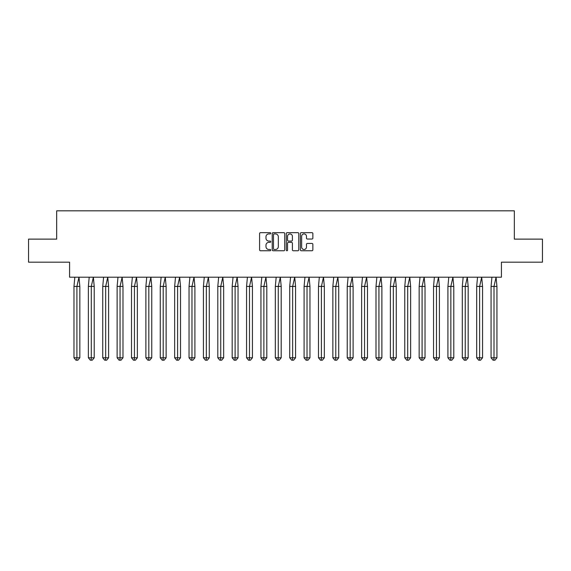<?xml version="1.0" encoding="UTF-8"?>
<svg xmlns="http://www.w3.org/2000/svg" width="571" height="571" viewBox="0 0 571 571"><rect width="100%" height="100%" fill="white"/><g stroke="black" fill="none" stroke-linecap="round" stroke-linejoin="round"><path stroke-width="0.86" d="M270.747 233.289A0.635 0.635 0 0 0 270.119 232.654L260.497 232.654A0.906 0.906 0 0 0 259.598 233.56L259.598 249.848A0.906 0.906 0 0 0 260.497 250.755L270.119 250.755A0.635 0.635 0 0 0 270.747 250.127A0.635 0.635 0 0 0 270.119 249.491L268.87 249.491A2.898 2.898 0 0 1 265.979 246.593L265.979 245.237A2.898 2.898 0 0 1 268.87 242.34L270.119 242.34A0.635 0.635 0 0 0 270.747 241.704A0.635 0.635 0 0 0 270.119 241.076L268.87 241.076A2.898 2.898 0 0 1 265.979 238.178L265.979 236.822A2.898 2.898 0 0 1 268.87 233.924L270.119 233.924A0.635 0.635 0 0 0 270.747 233.289M28.55 239.128L28.55 262.175L69.576 262.175L69.576 277.199L501.424 277.199L501.424 262.175L542.45 262.175L542.45 239.128L514.328 239.128L514.328 210.82L56.672 210.82L56.672 239.128L28.55 239.128M311.944 239.035A0.906 0.906 0 0 0 312.851 238.136L312.851 233.56A0.906 0.906 0 0 0 311.944 232.654L301.267 232.654A0.906 0.906 0 0 0 300.367 233.56L300.367 249.848A0.906 0.906 0 0 0 301.267 250.755L311.944 250.755A0.906 0.906 0 0 0 312.851 249.848L312.851 244.331A0.906 0.906 0 0 0 311.944 243.424L307.376 243.424A0.906 0.906 0 0 0 306.47 244.331L306.47 247.072A2.42 2.42 0 0 1 304.05 249.491A2.42 2.42 0 0 1 301.631 247.072L301.631 236.344A2.42 2.42 0 0 1 304.05 233.924A2.42 2.42 0 0 1 306.47 236.344L306.47 238.136A0.906 0.906 0 0 0 307.376 239.035L311.944 239.035M284.708 233.56A0.906 0.906 0 0 0 283.801 232.654L273.124 232.654A0.906 0.906 0 0 0 272.217 233.56L272.217 249.848A0.906 0.906 0 0 0 273.124 250.755L283.801 250.755A0.906 0.906 0 0 0 284.708 249.848L284.708 233.56M287.199 232.654L297.876 232.654A0.906 0.906 0 0 1 298.783 233.56L298.783 249.848A0.906 0.906 0 0 1 297.876 250.755L293.308 250.755A0.906 0.906 0 0 1 292.402 249.848L292.402 243.246A0.906 0.906 0 0 0 291.495 242.34L288.462 242.34A0.906 0.906 0 0 0 287.556 243.246L287.556 250.127A0.635 0.635 0 0 1 286.928 250.755A0.635 0.635 0 0 1 286.292 250.127L286.292 233.56A0.906 0.906 0 0 1 287.199 232.654M274.123 233.924A0.635 0.635 0 0 0 273.488 234.56L273.488 248.856A0.635 0.635 0 0 0 274.123 249.491L275.429 249.491A2.898 2.898 0 0 0 278.327 246.593L278.327 236.822A2.898 2.898 0 0 0 275.429 233.924L274.123 233.924M292.402 236.387A2.42 2.42 0 0 0 289.982 233.967A2.42 2.42 0 0 0 287.556 236.387L287.556 240.17A0.906 0.906 0 0 0 288.462 241.076L291.495 241.076A0.906 0.906 0 0 0 292.402 240.17L292.402 236.387M74.83 277.199L73.973 286.421L73.973 357.781L73.973 286.421L76.907 286.421L76.907 357.781L79.84 357.781L77.884 360.18L75.929 360.18L73.973 357.781L77.492 357.781M76.907 357.781L76.714 360.18M76.907 286.421L78.984 277.199L79.84 286.421L76.907 286.421M79.84 357.781L79.84 286.421M77.884 360.18L76.907 360.18M89.212 277.199L88.355 286.421L88.355 357.781L88.355 286.421L91.289 286.421L91.289 357.781L94.222 357.781L92.266 360.18L90.311 360.18L88.355 357.781L91.874 357.781M91.289 357.781L91.096 360.18M103.601 277.199L102.737 286.421L102.737 357.781L102.737 286.421L105.671 286.421L105.671 357.781L108.604 357.781L106.649 360.18L104.693 360.18L102.737 357.781L106.256 357.781M105.671 357.781L105.478 360.18M117.983 277.199L117.119 286.421L117.119 357.781L117.119 286.421L120.053 286.421L120.053 357.781L122.986 357.781L121.031 360.18L119.075 360.18L117.119 357.781L120.638 357.781M120.053 357.781L119.86 360.18M132.365 277.199L131.501 286.421L131.501 357.781L131.501 286.421L134.435 286.421L134.435 357.781L137.368 357.781L135.413 360.18L133.457 360.18L131.501 357.781L135.027 357.781M134.435 357.781L134.242 360.18M146.747 277.199L145.883 286.421L145.883 357.781L145.883 286.421L148.817 286.421L148.817 357.781L151.75 357.781L149.795 360.18L147.839 360.18L145.883 357.781L149.409 357.781M148.817 357.781L148.624 360.18M91.289 286.421L93.366 277.199L94.222 286.421L91.289 286.421M94.222 357.781L94.222 286.421M92.266 360.18L91.289 360.18M105.671 286.421L107.748 277.199L108.604 286.421L105.671 286.421M108.604 357.781L108.604 286.421M106.649 360.18L105.671 360.18M120.053 286.421L122.13 277.199L122.986 286.421L120.053 286.421M122.986 357.781L122.986 286.421M121.031 360.18L120.053 360.18M134.435 286.421L136.512 277.199L137.368 286.421L134.435 286.421M137.368 357.781L137.368 286.421M135.413 360.18L134.435 360.18M148.817 286.421L150.894 277.199L151.75 286.421L148.817 286.421M151.75 357.781L151.75 286.421M149.795 360.18L148.817 360.18M161.129 277.199L160.265 286.421L160.265 357.781L160.265 286.421L163.199 286.421L163.199 357.781L166.132 357.781L164.177 360.18L162.221 360.18L160.265 357.781L163.791 357.781M163.199 357.781L163.006 360.18M163.199 286.421L165.276 277.199L166.132 286.421L163.199 286.421M166.132 357.781L166.132 286.421M164.177 360.18L163.199 360.18M175.511 277.199L174.647 286.421L174.647 357.781L174.647 286.421L177.588 286.421L177.588 357.781L180.522 357.781L178.566 360.18L176.61 360.18L174.647 357.781L178.173 357.781M177.588 357.781L177.388 360.18M177.588 286.421L179.658 277.199L180.522 286.421L177.588 286.421M180.522 357.781L180.522 286.421M178.566 360.18L177.588 360.18M189.893 277.199L189.037 286.421L189.037 357.781L189.037 286.421L191.97 286.421L191.97 357.781L194.904 357.781L192.948 360.18L190.992 360.18L189.037 357.781L192.555 357.781M191.97 357.781L191.77 360.18M191.97 286.421L194.04 277.199L194.904 286.421L191.97 286.421M194.904 357.781L194.904 286.421M192.948 360.18L191.97 360.18M204.275 277.199L203.419 286.421L203.419 357.781L203.419 286.421L206.352 286.421L206.352 357.781L209.286 357.781L207.33 360.18L205.374 360.18L203.419 357.781L206.938 357.781M206.352 357.781L206.152 360.18M206.352 286.421L208.422 277.199L209.286 286.421L206.352 286.421M209.286 357.781L209.286 286.421M207.33 360.18L206.352 360.18M218.657 277.199L217.801 286.421L217.801 357.781L217.801 286.421L220.734 286.421L220.734 357.781L223.668 357.781L221.712 360.18L219.756 360.18L217.801 357.781L221.32 357.781M220.734 357.781L220.534 360.18M220.734 286.421L222.804 277.199L223.668 286.421L220.734 286.421M223.668 357.781L223.668 286.421M221.712 360.18L220.734 360.18M233.039 277.199L232.183 286.421L232.183 357.781L232.183 286.421L235.116 286.421L235.116 357.781L238.05 357.781L236.094 360.18L234.139 360.18L232.183 357.781L235.702 357.781M235.116 357.781L234.917 360.18M235.116 286.421L237.186 277.199L238.05 286.421L235.116 286.421M238.05 357.781L238.05 286.421M236.094 360.18L235.116 360.18M247.421 277.199L246.565 286.421L246.565 357.781L246.565 286.421L249.498 286.421L249.498 357.781L252.432 357.781L250.476 360.18L248.521 360.18L246.565 357.781L250.084 357.781M249.498 357.781L249.299 360.18M249.498 286.421L251.575 277.199L252.432 286.421L249.498 286.421M252.432 357.781L252.432 286.421M250.476 360.18L249.498 360.18M261.803 277.199L260.947 286.421L260.947 357.781L260.947 286.421L263.881 286.421L263.881 357.781L266.814 357.781L264.858 360.18L262.903 360.18L260.947 357.781L264.466 357.781M263.881 357.781L263.688 360.18M263.881 286.421L265.958 277.199L266.814 286.421L263.881 286.421M266.814 357.781L266.814 286.421M264.858 360.18L263.881 360.18M276.186 277.199L275.329 286.421L275.329 357.781L275.329 286.421L278.263 286.421L278.263 357.781L281.196 357.781L279.24 360.18L277.285 360.18L275.329 357.781L278.848 357.781M278.263 357.781L278.07 360.18M278.263 286.421L280.34 277.199L281.196 286.421L278.263 286.421M281.196 357.781L281.196 286.421M279.24 360.18L278.263 360.18M290.568 277.199L289.711 286.421L289.711 357.781L289.711 286.421L292.645 286.421L292.645 357.781L295.578 357.781L293.622 360.18L291.667 360.18L289.711 357.781L293.23 357.781M292.645 357.781L292.452 360.18M292.645 286.421L294.722 277.199L295.578 286.421L292.645 286.421M295.578 357.781L295.578 286.421M293.622 360.18L292.645 360.18M304.957 277.199L304.093 286.421L304.093 357.781L304.093 286.421L307.027 286.421L307.027 357.781L309.96 357.781L308.005 360.18L306.049 360.18L304.093 357.781L307.612 357.781M307.027 357.781L306.834 360.18M307.027 286.421L309.104 277.199L309.96 286.421L307.027 286.421M309.96 357.781L309.96 286.421M308.005 360.18L307.027 360.18M319.339 277.199L318.475 286.421L318.475 357.781L318.475 286.421L321.409 286.421L321.409 357.781L324.342 357.781L322.387 360.18L320.431 360.18L318.475 357.781L321.994 357.781M321.409 357.781L321.216 360.18M321.409 286.421L323.486 277.199L324.342 286.421L321.409 286.421M324.342 357.781L324.342 286.421M322.387 360.18L321.409 360.18M333.721 277.199L332.857 286.421L332.857 357.781L332.857 286.421L335.791 286.421L335.791 357.781L338.724 357.781L336.769 360.18L334.813 360.18L332.857 357.781L336.376 357.781M335.791 357.781L335.598 360.18M335.791 286.421L337.868 277.199L338.724 286.421L335.791 286.421M338.724 357.781L338.724 286.421M336.769 360.18L335.791 360.18M348.103 277.199L347.239 286.421L347.239 357.781L347.239 286.421L350.173 286.421L350.173 357.781L353.106 357.781L351.151 360.18L349.195 360.18L347.239 357.781L350.765 357.781M350.173 357.781L349.98 360.18M350.173 286.421L352.25 277.199L353.106 286.421L350.173 286.421M353.106 357.781L353.106 286.421M351.151 360.18L350.173 360.18M362.485 277.199L361.621 286.421L361.621 357.781L361.621 286.421L364.555 286.421L364.555 357.781L367.488 357.781L365.533 360.18L363.577 360.18L361.621 357.781L365.147 357.781M364.555 357.781L364.362 360.18M364.555 286.421L366.632 277.199L367.488 286.421L364.555 286.421M367.488 357.781L367.488 286.421M365.533 360.18L364.555 360.18M376.867 277.199L376.003 286.421L376.003 357.781L376.003 286.421L378.937 286.421L378.937 357.781L381.878 357.781L379.922 360.18L377.959 360.18L376.003 357.781L379.529 357.781M378.937 357.781L378.744 360.18M378.937 286.421L381.014 277.199L381.878 286.421L378.937 286.421M381.878 357.781L381.878 286.421M379.922 360.18L378.937 360.18M391.249 277.199L390.393 286.421L390.393 357.781L390.393 286.421L393.326 286.421L393.326 357.781L396.26 357.781L394.304 360.18L392.348 360.18L390.393 357.781L393.911 357.781M393.326 357.781L393.126 360.18M393.326 286.421L395.396 277.199L396.26 286.421L393.326 286.421M396.26 357.781L396.26 286.421M394.304 360.18L393.326 360.18M405.631 277.199L404.775 286.421L404.775 357.781L404.775 286.421L407.708 286.421L407.708 357.781L410.642 357.781L408.686 360.18L406.73 360.18L404.775 357.781L408.294 357.781M407.708 357.781L407.508 360.18M407.708 286.421L409.778 277.199L410.642 286.421L407.708 286.421M410.642 357.781L410.642 286.421M408.686 360.18L407.708 360.18M420.013 277.199L419.157 286.421L419.157 357.781L419.157 286.421L422.09 286.421L422.09 357.781L425.024 357.781L423.068 360.18L421.113 360.18L419.157 357.781L422.676 357.781M422.09 357.781L421.89 360.18M422.09 286.421L424.16 277.199L425.024 286.421L422.09 286.421M425.024 357.781L425.024 286.421M423.068 360.18L422.09 360.18M434.395 277.199L433.539 286.421L433.539 357.781L433.539 286.421L436.472 286.421L436.472 357.781L439.406 357.781L437.45 360.18L435.495 360.18L433.539 357.781L437.058 357.781M436.472 357.781L436.273 360.18M436.472 286.421L438.542 277.199L439.406 286.421L436.472 286.421M439.406 357.781L439.406 286.421M437.45 360.18L436.472 360.18M448.777 277.199L447.921 286.421L447.921 357.781L447.921 286.421L450.854 286.421L450.854 357.781L453.788 357.781L451.832 360.18L449.877 360.18L447.921 357.781L451.44 357.781M450.854 357.781L450.655 360.18M450.854 286.421L452.924 277.199L453.788 286.421L450.854 286.421M453.788 357.781L453.788 286.421M451.832 360.18L450.854 360.18M463.16 277.199L462.303 286.421L462.303 357.781L462.303 286.421L465.237 286.421L465.237 357.781L468.17 357.781L466.214 360.18L464.259 360.18L462.303 357.781L465.822 357.781M465.237 357.781L465.044 360.18M465.237 286.421L467.314 277.199L468.17 286.421L465.237 286.421M468.17 357.781L468.17 286.421M466.214 360.18L465.237 360.18M477.542 277.199L476.685 286.421L476.685 357.781L476.685 286.421L479.619 286.421L479.619 357.781L482.552 357.781L480.596 360.18L478.641 360.18L476.685 357.781L480.204 357.781M479.619 357.781L479.426 360.18M479.619 286.421L481.696 277.199L482.552 286.421L479.619 286.421M482.552 357.781L482.552 286.421M480.596 360.18L479.619 360.18M491.924 277.199L491.067 286.421L491.067 357.781L491.067 286.421L494.001 286.421L494.001 357.781L496.934 357.781L494.978 360.18L493.023 360.18L491.067 357.781L494.586 357.781M494.001 357.781L493.808 360.18M494.001 286.421L496.078 277.199L496.934 286.421L494.001 286.421M496.934 357.781L496.934 286.421M494.978 360.18L494.001 360.18"/></g></svg>

